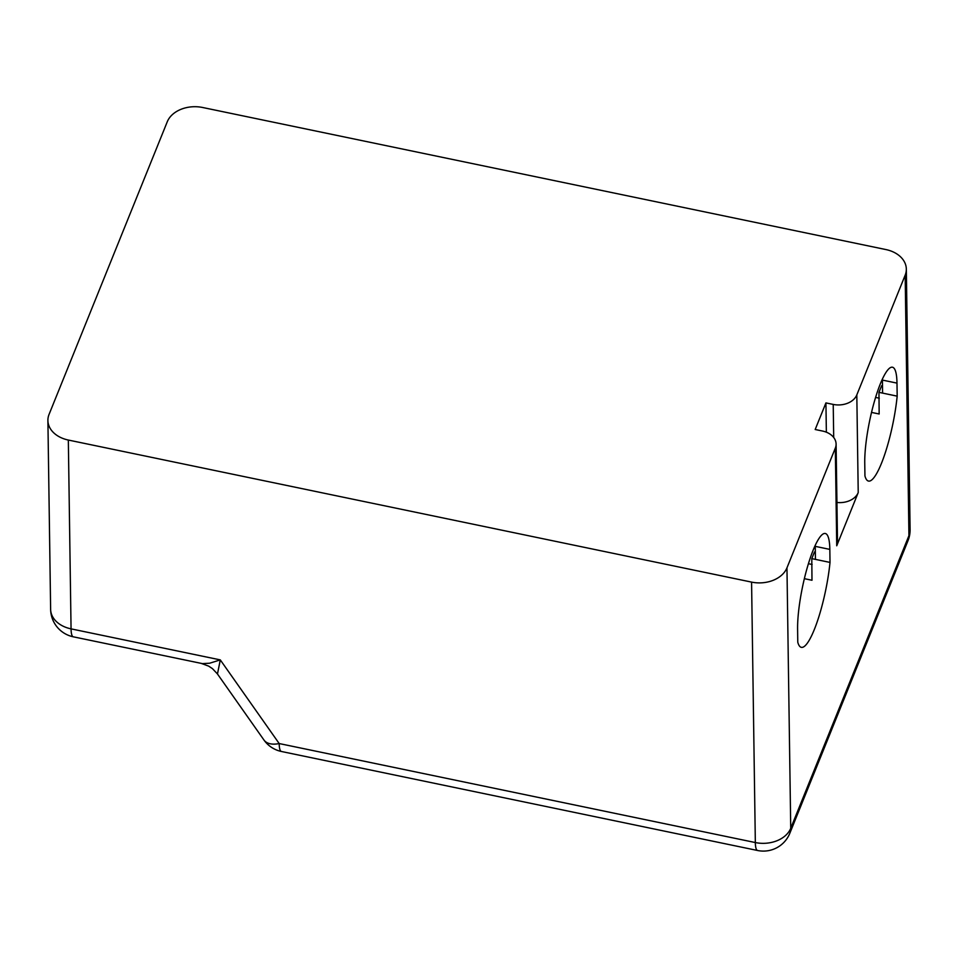 <?xml version="1.0" encoding="UTF-8"?>
<svg xmlns="http://www.w3.org/2000/svg" width="958" height="958" viewBox="0 0 958 958"><rect width="100%" height="100%" fill="white"/><g stroke="black" fill="none" stroke-linecap="round" stroke-linejoin="round"><path stroke-width="1.44" d="M836.945 502.459A18.992 13.831 -0.8 0 0 858.224 492.58L856.811 394.912A18.992 13.831 179.2 0 1 833.22 404.42L833.7 437.495M836.729 545.785A18.992 13.831 -0.8 0 0 837.508 541.725L836.095 444.057A18.992 13.831 179.2 0 1 835.316 448.116L836.729 545.785L858.224 492.58M804.361 578.668L811.989 580.261L811.797 558.622L814.48 551.976L815.342 552.155M811.797 558.622L830.011 562.418A60.785 12.214 -78.3 0 1 801.307 647.333A60.785 12.214 -78.3 0 1 797.775 642.219L797.595 629.202A56.989 11.448 -78.3 0 1 807.402 567.124A56.989 11.448 -78.3 0 1 825.305 533.498A56.989 11.448 -78.3 0 1 829.832 549.389L830.011 562.418M812.121 564.478L808.42 563.711M871.517 412.407L879.157 413.988L878.965 392.349L881.647 385.691L882.498 385.87M878.965 392.349L897.179 396.145A60.785 12.214 -78.3 0 1 868.475 481.06A60.785 12.214 -78.3 0 1 864.942 475.946L864.751 462.93A56.989 11.448 -78.3 0 1 874.57 400.851A56.989 11.448 -78.3 0 1 892.473 367.225A56.989 11.448 -78.3 0 1 896.987 383.116L897.179 396.145M879.288 398.181L875.6 397.414M751.575 582.105L755.335 842.549L279.185 743.552A28.501 15.1 -35.1 0 1 263.941 739.995L217.466 673.989L220.292 659.894L209.622 663.223L202.413 663.619L73.323 636.819A28.501 5.724 -78.3 0 1 71.06 628.867L68.329 440.045L751.575 582.105A28.501 20.741 -0.8 0 0 786.961 567.831L835.316 448.116M826.359 432.19L825.928 402.911L833.22 404.42M836.095 444.057A18.992 13.831 179.2 0 0 822.479 431.028L815.186 429.507L825.928 402.911M856.811 394.912L905.166 275.197A28.501 20.741 -0.8 0 0 906.328 269.102A28.501 20.741 -0.8 0 0 885.899 249.559L202.665 107.5A28.501 20.741 -0.8 0 0 167.267 121.774L49.062 414.407A28.501 20.741 -0.8 0 0 47.9 420.502A28.501 20.741 -0.8 0 0 68.329 440.045M815.234 545.389A56.989 11.448 -78.3 0 1 815.258 546.359L815.438 559.376M882.402 379.129A56.989 11.448 -78.3 0 1 882.414 380.087L882.605 393.115M47.9 420.502L50.63 609.336A28.501 20.741 -0.8 0 0 71.06 628.867L220.292 659.894L279.185 743.552A28.501 5.724 -78.3 0 0 281.448 751.491L757.598 850.5A28.501 28.501 0 0 0 789.823 833.268A28.501 18.681 -158 0 0 790.733 828.275L786.961 567.831M905.166 275.197L908.938 535.642A28.501 20.741 -0.8 0 0 910.1 529.546L906.328 269.102M757.598 850.5A28.501 5.724 101.7 0 1 755.335 842.549A28.501 20.741 -0.8 0 0 790.733 828.275L908.938 535.642A28.501 18.681 22 0 1 908.028 540.635A28.501 28.501 0 0 0 910.1 529.546M829.832 549.389L815.258 546.359M896.987 383.116L882.414 380.087M50.63 609.336A28.501 28.501 0 0 0 73.323 636.819M789.823 833.268L908.028 540.635M217.454 673.953L212.46 668.66L208.736 666.169L201.443 663.451M263.941 739.995A28.501 28.501 0 0 0 281.448 751.491"/></g></svg>
